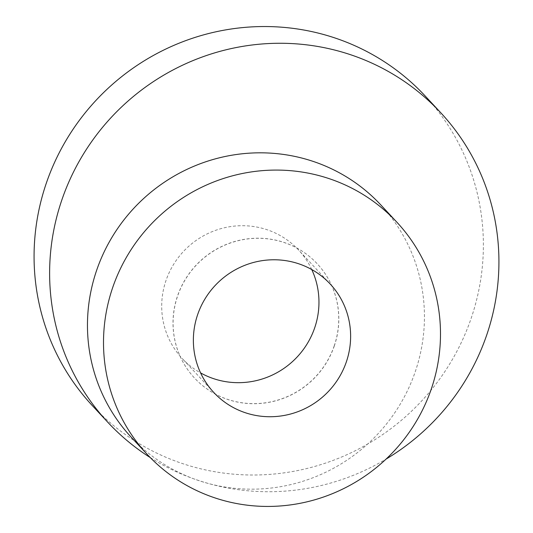 <?xml version="1.0" encoding="UTF-8"?>
<svg xmlns="http://www.w3.org/2000/svg" width="533" height="533" viewBox="0 0 533 533"><rect width="100%" height="100%" fill="white"/><g stroke="black" fill="none" stroke-linecap="round" stroke-linejoin="round"><path stroke-width="0.4" stroke-dasharray="2.67 2" d="M334.251 346.084A83.841 81.722 137.1 0 0 317.355 263.908A83.841 81.722 137.1 0 0 177.656 295.908A83.841 81.722 137.1 0 0 194.552 378.084A83.841 81.722 137.1 0 0 334.251 346.084M334.178 346.004A83.841 81.722 137.1 0 0 317.282 263.835A83.841 81.722 137.1 0 0 177.582 295.828A83.841 81.722 137.1 0 0 194.478 378.004A83.841 81.722 137.1 0 0 334.178 346.004M131.098 437.067A170.473 166.169 137.1 0 0 415.154 372.007A170.473 166.169 137.1 0 0 380.809 204.925M311.752 269.551A79.557 77.545 137.1 0 0 298.6 250.024A79.557 77.545 137.1 0 0 166.036 280.391A79.557 77.545 137.1 0 0 182.066 358.363A79.557 77.545 137.1 0 0 200.581 372.9M92.256 405.54A227.298 221.561 137.1 0 0 470.992 318.787A227.298 221.561 137.1 0 0 425.201 96.013M150.219 457.547A227.298 221.561 137.1 0 0 386.059 459.1M213.733 392.421L182.066 358.363M330.267 284.089L298.6 250.024"/><path stroke-width="0.8" d="M431.204 389.27A170.473 166.169 137.1 0 0 396.852 222.181A170.473 166.169 137.1 0 0 112.796 287.247A170.473 166.169 137.1 0 0 147.148 454.329A170.473 166.169 137.1 0 0 431.204 389.27M396.852 222.181L380.809 204.925A170.473 166.169 137.1 0 0 96.753 269.984A170.473 166.169 137.1 0 0 131.098 437.067L147.148 454.329M200.581 372.9A79.557 77.545 137.1 0 0 314.63 328.002A79.557 77.545 137.1 0 0 311.752 269.551M197.703 314.45A79.557 77.545 137.1 0 0 213.733 392.421A79.557 77.545 137.1 0 0 346.29 362.06A79.557 77.545 137.1 0 0 330.267 284.089A79.557 77.545 137.1 0 0 197.703 314.45M386.059 459.1A227.298 221.561 137.1 0 0 486.542 335.51A227.298 221.561 137.1 0 0 440.744 112.736A227.298 221.561 137.1 0 0 62.008 199.482A227.298 221.561 137.1 0 0 107.799 422.263A227.298 221.561 137.1 0 0 150.219 457.547M440.744 112.736L425.201 96.013A227.298 221.561 137.1 0 0 46.458 182.759A227.298 221.561 137.1 0 0 92.256 405.54L107.799 422.263"/></g></svg>
